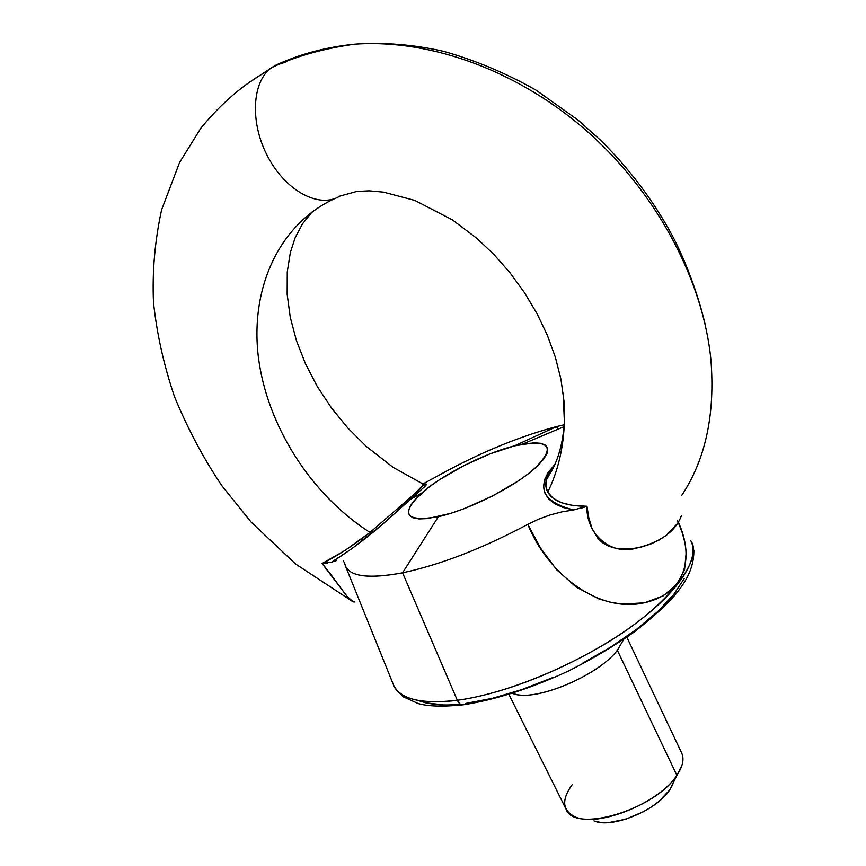<?xml version="1.0" encoding="UTF-8"?>
<svg xmlns="http://www.w3.org/2000/svg" width="866" height="866" viewBox="0 0 866 866"><rect width="100%" height="100%" fill="white"/><g stroke="black" fill="none" stroke-linecap="round" stroke-linejoin="round"><path stroke-width="1.3" d="M682.062 764.992L669.689 789.998L658.831 801.483L651.513 806.895L643.319 811.799L625.653 819.225L608.744 822.57L601.448 822.538L595.31 821.358M623.715 639.411L617.35 650.279C598.579 675.166 537.786 701.135 515.194 694.142M508.959 694.5L566.05 809.169C574.255 833.763 655.356 809.699 676.866 775.308L617.35 650.279L676.866 775.308C682.809 766.486 684.411 759.06 681.672 753.03L626.865 637.246M552.162 677.807L521.657 689.65L492.429 698.31L465.854 703.419L463.96 704.718C461.286 705.368 459.067 703.885 457.324 700.269C431.744 703.787 401.716 702.543 393.554 685.017C400.146 699.349 421.406 704.426 457.324 700.269L402.571 572.816C369.609 578.997 350.589 576.788 345.512 566.18L344.668 563.452C347.428 576.301 366.729 579.419 402.571 572.816L438.369 516.699C405.396 522.155 399.811 514.296 421.601 493.133C442.104 474.795 484.538 453.232 514.48 445.86L556.557 426.602L557.964 429.222M417.921 700.399C430.261 704.816 444.366 706.05 460.247 704.08M448.783 469.902C486.129 450.168 522.057 435.728 556.557 426.602C522.057 435.728 486.129 450.168 448.783 469.902L422.651 484.105L448.783 469.902M343.369 561.06L344.473 562.694M352.863 601.524L347.353 596.663L322.087 563.495L344.874 550.516L370.009 532.449C310.591 494.529 266.652 424.935 258.295 356.424C250.187 288.151 278.949 223.904 335.294 198.346C278.949 223.904 250.187 288.151 258.295 356.424C266.652 424.935 310.591 494.529 370.009 532.449L413.731 494.616L423.636 484.559L426.05 483.997L426.343 484.679L424.741 486.573L383.984 523.032L352.245 548.394L331.57 562.164L336.701 560.508M677.656 523.302L666.777 534.961L659.275 539.951L650.561 544.119L640.667 547.258L629.928 548.968L618.53 548.719L612.868 547.593L607.391 545.58L602.346 542.571L598.092 538.641L592.117 528.812L588.815 517.803L586.964 506.264L573.032 505.495L561.655 502.778L553.093 498.242L547.756 492.159C558.04 471.104 563.582 447.603 564.372 421.666L563.993 401.153L560.941 379.232L555.387 357.312L547.377 335.315L537.007 313.589L524.46 292.6L510.042 272.822L494.085 254.658L476.993 238.464L452.582 219.975L414.814 200.414L383.432 192.111L369.219 190.823L356.835 191.429L339.808 196.117C319.814 208.738 286.516 191.711 268.2 157.406C249.625 123.264 251.714 81.123 271.902 67.472L276.135 64.993C300.123 53.995 326.287 47.067 354.638 44.188C431.712 38.71 521.126 71.77 590.45 134.273C659.611 196.918 703.452 283.323 710.899 359.682C703.452 283.323 659.611 196.918 590.45 134.273C521.126 71.77 431.712 38.71 354.638 44.188C326.287 47.067 300.123 53.995 276.135 64.993L272.13 67.429M553.785 466.687C548.568 473.713 546.23 477.556 546.782 478.227C553.623 469.34 562.532 452.139 564.372 421.666L563.171 393.099L564.372 421.666C563.582 447.603 558.04 471.104 547.756 492.159L545.894 486.497L546.208 480.338L553.731 466.796M280.021 63.456L285.174 62.33L276.135 64.993M312.474 211.51L302.407 223.969L295.133 237.804L290.391 252.342L287.263 271.837L287.166 294.321L290.251 317.183L296.41 340.544L305.492 363.828L317.302 386.517L331.581 408.113L348.013 428.205L366.264 446.391L393.056 467.326L423.29 484.17M443.089 704.87L425.011 702.737M684.162 578.661L673.759 594.455L657.684 611.612L636.478 629.376L611.017 646.902L582.439 663.313M271.069 68.078L249.094 82.573M681.856 495.211C705.584 459.348 715.273 414.165 710.899 359.682M556.557 426.602L564.199 424.751L556.557 426.602L514.48 445.86L489.961 453.871L463.905 465.627L439.787 479.537L429.514 486.724L414.37 500.321L410.116 506.242L408.384 511.254L409.282 515.151L412.865 517.76L419.057 518.929L427.652 518.582L450.775 513.332L464.371 508.602L492.765 495.882L518.702 480.695L529.332 472.988L537.797 465.648L543.794 458.98L547.117 453.232L547.713 448.62L545.623 445.286L540.979 443.327L534.03 442.786L514.48 445.86L522.642 444.074C550.657 440.188 554.738 448.285 534.863 468.365C513.906 487.233 468.409 510.042 438.369 516.699L402.571 572.816C440.523 564.729 482.275 548.568 527.816 524.352C482.275 548.568 440.523 564.729 402.571 572.816L457.324 700.269C506.329 693.839 576.962 664.677 627.092 629.636C677.342 594.563 700.875 558.96 690.787 540.698C704.588 559.804 664.525 609.848 601.101 646.296C538.749 682.386 485.447 696.632 457.324 700.269C459.067 703.885 461.286 705.368 463.96 704.718M553.883 465.616L554.651 464.869C535.35 486.703 541.683 501.728 573.638 509.955L563.171 507.508L554.727 503.752L548.6 498.848L544.833 492.96L543.523 486.411L544.682 479.428L548.189 472.414L553.883 465.616M562.077 511.828L573.638 509.955L562.077 511.828L550.397 514.869L562.077 511.828M527.816 524.352C547.377 573.032 595.96 610.995 640.201 603.57C683.382 596.371 696.545 560.042 677.656 520.758L682.213 532.677L684.887 542.549L686.251 551.978L684.616 569.46L676.866 584.355L663.15 595.884L644.531 602.812L622.405 604.078L610.682 602.335L598.839 598.904L576.247 587.126L556.665 569.731L540.665 548.265L527.816 524.352L538.847 519.07L550.397 514.869M580.155 508.548L586.834 506.318M546.803 478.238C545.19 483.25 545.515 487.883 547.756 492.159C553.277 501.522 566.342 506.22 586.964 506.264C585.817 533.326 610.249 555.918 636.358 548.156C660.639 542.213 675.642 531.378 681.39 515.671M354.41 601.967C349.366 602.844 337.101 581.14 322.087 563.495C336.56 556.405 352.527 546.056 370.009 532.449M322.206 563.485L327.608 563.019M617.35 650.279C597.746 676.389 532.936 702.835 512.607 693.363M672.817 784.401L669.689 789.998L676.866 775.308C659.416 802.825 597.962 827.755 575.219 816.876C562.24 810.587 561.265 799.805 572.296 784.52M593.968 820.881C611.309 829 656.59 810.63 669.689 789.998M553.72 466.817L547.106 477.339M586.964 506.264L573.638 509.955M399.183 507.617C414.717 494.194 422.868 486.519 423.604 484.57M423.604 484.538L422.673 484.116M423.636 484.549C427.263 483.239 427.371 484.17 423.972 487.32M389.256 518.42C370.302 535.415 351.076 549.997 331.57 562.164L322.087 563.495M345.512 566.18L393.554 685.017C393.121 686.327 396.379 690.278 403.34 696.859L418.159 703.549C428.053 706.418 442.797 706.862 462.39 704.902M423.636 484.559L425.087 485.339C424.795 486.118 427.577 484.31 410.581 499.249L421.601 493.133M705.671 326.666C698.299 293.661 683.934 257.159 671.475 234.058C652.574 199.526 628.868 168.177 600.333 140L578.196 120.201L535.989 90.096C506.069 73.155 475.185 60.209 443.338 51.267C413.255 44.512 383.692 42.153 354.638 44.188C322.856 48.669 295.23 56.474 271.74 67.58M267.951 70.763C243.898 83.872 221.544 102.989 200.89 128.125L179.565 162.505L161.606 209.789C154.852 240.802 152.145 271.707 153.499 302.515C156.887 334.016 163.88 365.409 174.499 396.704C187.9 429.19 203.759 458.948 222.064 485.967L251.108 522.079L295.587 563.993L350.968 600.398M564.058 426.657L522.642 444.074M690.787 540.698C691.577 542.484 691.425 540.525 693.893 550.754C693.861 569.124 685.136 582.428 676.173 593.643C667.34 604.143 653.429 616.884 634.421 631.855C614.2 645.993 592.063 659.123 568.02 671.237C530.479 688.492 495.828 699.641 464.068 704.686"/></g></svg>

